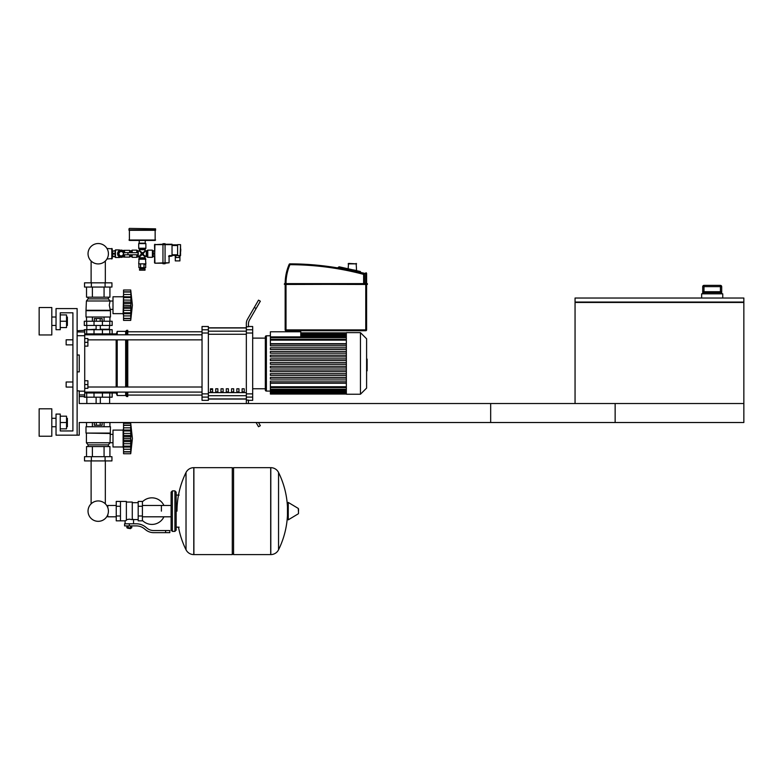 <?xml version="1.0" encoding="UTF-8"?>
<svg xmlns="http://www.w3.org/2000/svg" width="783" height="783" viewBox="0 0 783 783"><rect width="100%" height="100%" fill="white"/><g stroke="black" fill="none" stroke-linecap="round" stroke-linejoin="round"><path stroke-width="1.17" d="M575.055 302.463L575.055 403.529L743.85 403.529L490.667 403.529L490.667 422.517L743.85 422.517L743.85 302.463L575.055 302.463L575.055 298.029L743.85 298.029L743.85 302.042L575.055 302.042M702.703 293.811L702.703 286.637L702.723 292.548L703.711 291.707L720.693 291.707L721.681 292.548L721.701 286.637L721.701 293.811M721.701 286.637L720.419 285.374L720.419 291.707L703.986 291.707L703.986 285.374A1.263 1.263 90 0 0 702.723 286.637L721.681 286.637A1.263 1.263 -90 0 0 720.419 285.374L703.986 285.374L702.703 286.637M722.748 298.029L722.748 293.811L701.656 293.811L701.656 298.029M77.126 435.172L79.24 435.172L79.24 422.517L615.144 422.517L615.144 403.529L79.24 403.529L79.24 390.864L77.126 390.864L77.126 435.172L56.033 435.172L56.033 414.08L60.252 414.08L60.252 430.953L72.907 430.953L72.907 312.799L60.252 312.799L60.252 329.682L56.033 329.682L56.033 308.58L77.126 308.58L77.126 435.172M66.154 344.872L66.154 339.812L66.154 344.872L72.907 344.872L72.907 382.006L66.154 382.006L66.154 387.066L72.907 387.066L72.907 430.953L60.252 430.953M84.721 342.337L87.892 342.337L87.892 338.54L84.721 338.54M87.892 342.337L87.892 346.135L84.721 346.135M66.154 387.066L66.154 382.006M84.721 384.541L87.892 384.541L87.892 388.339L84.721 388.339M87.892 384.541L87.892 380.744L84.721 380.744M180.765 250.139L180.765 249.121L180.765 250.139M123.636 254.778L123.489 254.778A2.535 2.535 0 0 1 119.613 255.718A2.535 2.535 0 0 1 119.613 251.734A2.535 2.535 0 0 1 123.489 252.674L123.636 254.778L138.062 254.778L138.062 252.674L123.636 252.674M127.952 252.674L127.952 254.778M112.233 256.472L112.742 256.472M112.233 250.981L112.742 250.981M106.948 258.997L112.233 258.576L112.233 248.877L106.948 248.446M111.812 258.997L111.812 248.446M128.989 228.832L128.989 229.879L155.572 229.879L155.572 228.832L129.41 228.411L155.572 228.832M153.253 256.55L153.253 250.893M154.515 256.677L153.253 256.677L153.253 250.775L154.515 250.775M153.253 253.721L154.515 253.721M177.604 260.896L179.924 260.896L179.924 257.519L175.284 257.519L175.284 260.896L177.604 260.896M179.924 256.041L179.924 257.519M175.284 255.415L175.284 257.519M172.035 255.415L177.604 255.415M177.604 255.62L180.55 255.62L180.55 244.648L180.129 256.041L177.604 255.62L177.604 244.648L180.55 244.648L177.604 244.648M172.035 244.864L177.604 244.864M172.035 255.62L169.5 255.62L169.079 256.472L172.035 256.041L172.035 244.227L165.066 244.227M162.962 244.227L154.515 244.648L162.962 244.648L162.962 263.744L165.066 263.744L165.066 262.794L169.079 262.794L169.079 256.472L169.079 262.794L165.066 263.215M154.515 244.648L154.936 263.215L165.066 262.794L165.066 244.648L162.962 244.648L162.962 243.699L165.066 243.699L165.066 244.648L172.035 244.648M154.936 263.215L162.962 263.215M144.395 267.649L144.395 268.491L140.167 268.491L140.167 267.649M145.021 268.912L145.021 270.184L139.54 270.184L139.54 268.912L145.021 268.912M143.984 267.649L145.697 267.649L145.697 264.272L143.984 264.272L143.984 267.649L138.875 267.649L138.875 264.272M140.578 264.272L140.578 267.649M132.151 252.674L132.151 250.139L131.309 250.893M131.73 254.778L131.309 256.55M130.047 254.778L130.047 256.677L131.309 256.677L131.309 254.778M131.309 252.674L131.309 250.775L130.047 250.775L130.047 252.674M123.714 251.186L123.714 250.345L124.556 250.345L124.556 252.518M123.714 256.266L123.714 257.098L124.556 257.098L124.556 254.935M114.807 250.775L115.483 249.924L115.483 257.519L119.496 257.519L119.496 256.893M112.742 251.03L115.062 250.775L112.742 251.03L112.742 256.677L115.062 256.677L115.062 253.986L112.742 253.986M115.062 253.986L115.062 251.03M115.483 249.924L119.496 249.924L119.496 250.56M124.614 254.778A3.582 3.582 0 0 1 117.597 253.721A3.582 3.582 0 0 1 124.614 252.674M122.451 257.078L122.451 256.256L121.179 256.256A2.535 2.535 0 0 1 118.654 253.721L118.654 252.459L117.822 252.459M115.062 256.413L112.742 256.413M115.062 253.467L112.742 253.467M119.701 256.99L119.496 257.519M119.496 249.924L119.701 250.452M124.556 250.345L129.626 250.345L129.626 252.674M129.626 254.778L129.626 257.098L124.556 257.098M118.742 253.721L119.965 251.617L122.402 251.617L123.616 253.721L122.402 255.835L119.965 255.835L118.742 253.721M145.237 243.18L145.237 240.43L139.325 240.43L139.12 243.18L145.237 243.18M155.151 229.879L155.151 240.43L129.41 240.43L129.41 229.879M155.572 230.31L128.989 230.31M146.304 250.981L146.304 256.472L147.772 257.313L152.411 257.313L152.411 250.139L147.772 250.139L146.304 250.981L145.021 250.56L143.054 253.721L145.442 250.981M139.54 249.699L145.021 249.699L145.873 248.24L145.873 243.601L138.699 243.601L138.699 248.24L139.54 249.699L139.12 250.981L142.281 252.958L139.54 250.56M132.151 254.778L132.151 257.313L136.8 257.313L139.12 256.472L139.12 258.478L145.442 258.478L145.021 257.744L139.54 257.744M132.151 250.139L136.8 250.139L136.8 252.674M139.12 258.478L138.699 263.851L145.873 263.851L145.442 258.478M138.699 263.851L145.873 263.851M146.304 256.472L142.281 254.495L145.021 256.893L145.021 257.744M138.258 256.472L138.258 250.981L139.12 250.981M140.754 252.4L141.508 253.721L142.281 253.721L140.862 255.141L141.508 253.721L139.12 256.472M145.021 249.699L145.021 250.56M143.602 252.195L142.281 252.958L142.281 253.721L140.862 252.302M143.808 255.052L143.054 253.721L142.281 253.721L143.7 252.302M139.54 256.893L142.281 254.495L142.281 253.721L143.7 255.141M131.73 250.56L131.73 252.674M348.132 263.851L356.568 263.851L348.552 263.431L348.132 268.794M356.148 263.431L356.568 270.497L352.35 269.734L356.568 270.497M285.159 284.464L367.452 284.258L367.237 283.622L284.532 283.622L284.317 284.258L285.159 284.464L285.159 329.888A0.842 0.842 0 0 0 286.01 330.739L365.759 330.739A0.842 0.842 0 0 0 366.601 329.888L366.601 284.464L367.237 284.464M366.601 284.464L285.159 284.258L284.532 283.622L286.01 283.622A47.577 47.577 0 0 1 289.935 264.693L289.935 263.851A0.842 0.842 0 0 0 289.162 264.36A48.419 48.419 0 0 0 285.159 283.622L367.452 283.837L363.645 283.622L363.645 274.383L364.496 274.383A0.842 0.842 0 0 0 363.87 273.57A290.317 290.317 0 0 0 289.935 263.851M364.496 283.622L364.496 274.383M338.099 267.629L338.099 267.629A0.842 0.842 0 0 1 338.119 267.443L339.127 266.797L360.425 271.525M366.601 273.57A0.842 0.842 0 0 0 365.945 272.748L365.759 273.57L366.601 273.57L366.601 284.258L367.452 284.258M365.759 330.739L286.01 330.739L365.759 330.739L365.759 329.888L285.159 329.888M344.275 267.943L339.127 266.797M116.246 516.809L107.809 516.809L107.809 514.607A10.189 10.189 0 0 1 88.039 511.133A10.189 10.189 0 0 1 98.227 500.944A10.189 10.189 0 0 1 108.416 511.133A10.189 10.189 0 0 1 98.227 521.321A10.189 10.189 0 0 0 107.809 514.607A10.189 10.189 0 0 1 88.782 514.969A10.189 10.189 0 0 1 91.112 503.831A10.189 10.189 0 0 0 98.227 521.321A10.189 10.189 0 0 1 91.112 503.831L91.112 460.913M161.396 511.133L161.396 505.456L161.396 511.133M105.333 460.913L105.333 503.831A10.189 10.189 0 0 1 107.809 507.658A10.189 10.189 0 0 0 105.333 503.831A10.189 10.189 0 0 1 107.809 507.658L107.809 505.456L116.246 505.456M142.408 520.431A13.291 13.291 0 0 0 163.921 516.809M163.921 505.456A13.291 13.291 0 0 0 142.408 501.825M120.465 501.423L126.376 501.423L126.376 520.352L125.104 520.832L116.246 520.832L116.246 501.423L120.465 501.423L120.465 520.832M138.19 519.569L133.55 519.569L133.55 523.788M138.19 506.278L138.19 520.832L142.408 520.832L142.408 501.423L138.19 501.423L138.19 506.278L142.408 506.278M138.19 502.686L132.278 502.686M132.278 519.012L133.55 519.569M126.376 519.687L129.322 519.158L132.278 519.687L132.278 502.06L126.376 502.06M131.015 528.222L127.639 528.222L130.595 528.642L131.015 527.801M130.546 525.902L130.546 527.801L131.759 527.801L131.759 525.902M126.895 525.902L126.895 527.801L130.546 527.801M128.109 525.902L128.109 527.801M165.614 532.655L169.833 532.655L169.833 530.541L165.614 530.541L165.614 532.655L153.664 532.655A12.655 12.655 0 0 1 145.755 529.876L144.248 528.672A12.655 12.655 0 0 0 136.34 525.902L124.575 525.902L124.575 523.788L129.322 523.788L129.322 525.902M129.322 523.788L136.34 523.788A14.769 14.769 0 0 1 145.569 527.028L147.067 528.231A10.551 10.551 0 0 0 153.664 530.541L165.614 530.541M138.19 515.987L142.408 515.987M120.465 506.278L116.246 506.278M120.465 515.987L116.246 515.987M270.693 554.589L270.693 467.666L270.801 554.589A8.652 8.652 0 0 0 278.552 549.774L278.552 472.492A8.652 8.652 0 0 0 270.801 467.666L233.559 467.666L233.559 554.589L270.693 554.589M287.459 511.133L287.459 502.882L288.261 502.432L288.261 519.834L287.459 519.374L287.459 511.133M298.538 511.133L298.538 508.901L298.538 511.133M186.021 472.492A8.652 8.652 0 0 1 193.783 467.666L232.287 467.666L232.287 554.589L193.89 554.589L193.89 467.666L193.783 554.589A8.652 8.652 0 0 1 186.021 549.774L186.021 472.492A87.353 87.353 0 0 0 177.007 511.133M174.903 490.872L172.368 490.872L172.368 531.383L174.903 531.383L174.903 490.872L176.165 492.145L176.165 495.091L179.121 495.091M174.903 531.383L176.165 530.12L176.165 492.145M84.721 392.978L112.155 392.978L112.155 397.196L84.3 397.196M84.721 333.901L112.155 333.901L112.155 329.682L84.3 329.682L84.3 330.318M102.426 397.196L102.446 392.136L94.009 392.136L94.029 397.196M100.175 422.517L100.175 425.218L102.123 425.218L102.123 422.517M100.175 425.218L96.28 425.218L96.28 422.517M96.28 425.218L94.332 425.218L94.332 422.517M123.548 448.679L123.127 446.985L112.997 446.985L112.997 430.112L123.127 430.112L123.127 446.985M123.548 428.418L123.127 430.112M123.548 446.77L123.548 438.549L130.722 438.549L130.722 453.739L132.405 438.549L130.722 423.358L130.751 437.883M123.548 446.144L130.722 446.144L131.182 447.054L123.548 447.054L130.869 446.927M130.722 453.739L123.548 453.739L123.548 451.703L130.722 451.703L131.182 450.166L130.976 451.028M130.976 451.938L123.548 451.938L130.976 451.938M123.548 441.661L131.182 441.661L130.722 438.441M123.548 451.703L123.548 447.054M123.548 438.549L123.548 435.436L131.182 435.475M123.548 435.436L123.548 430.953L130.722 430.953L131.182 430.043L123.548 430.043L123.548 423.358L130.722 423.358L123.548 423.358M123.548 430.953L123.548 430.043M131.172 426.95L130.722 425.394L123.548 425.394M130.976 426.079L131.182 426.931M123.548 433.381L130.976 433.391L130.83 432.529M131.015 433.616L130.722 438.549M110.462 433.068L85.993 433.068L85.993 426.735L110.462 426.735L110.041 442.767L108.357 444.881L108.357 446.564M85.993 433.068L110.041 433.488M86.414 433.488L86.414 442.767L110.041 442.767M86.414 442.767L88.097 444.881L108.357 444.881M88.097 444.881L88.097 446.564M112.997 434.369L110.041 434.369M112.997 442.728L110.041 442.728M84.515 456.695L111.94 456.695L111.94 460.913L84.515 460.913L84.515 456.695M91.366 456.695L91.366 460.913M105.088 456.695L105.088 460.913M109.923 426.735L109.923 422.517M104.07 426.735L104.07 422.517M92.384 426.735L92.384 422.517M86.531 426.735L86.531 422.517M86.531 456.695L86.531 446.564L109.923 446.564L109.923 456.695M92.384 446.564L92.384 456.695M104.07 446.564L104.07 456.695M86.835 397.196L86.835 403.529M109.62 397.196L109.62 403.529M123.548 440.31L130.976 440.31L130.918 444.02M131.025 436.699L123.548 436.787L130.976 436.787M87.256 329.682L96.113 329.261M109.199 329.682L109.62 325.464M100.332 329.261L109.62 329.261M86.835 329.261L86.835 325.464M112.155 325.464L84.3 325.464L84.3 321.245L112.155 321.245L112.155 325.464M94.029 329.682L94.009 334.742L102.446 334.742L102.426 329.682M94.332 321.245L94.332 318.544L102.123 318.544L102.123 321.245M100.175 318.544L100.175 321.245M96.28 318.544L96.28 321.245M123.127 313.65L123.548 295.083L123.127 296.767L112.997 296.767L112.997 313.65L123.127 313.65L123.548 315.334M132.405 305.204L130.722 320.394L123.548 320.394L123.548 313.709L131.182 313.709L130.722 312.799L123.548 312.799L123.548 297.609L130.722 297.609L130.976 296.982L130.722 320.394L132.405 305.204L130.722 290.013L130.976 296.982L123.548 296.698L123.548 290.013L130.722 290.013L123.548 290.013M123.548 300.036L130.996 300.143M130.976 292.734L130.722 292.049L123.548 292.049M123.548 305.204L130.732 305.556M123.548 297.609L123.548 296.698M131.162 316.821L130.976 317.683L131.182 316.821M123.548 318.358L130.722 318.358L130.976 317.683M123.548 302.091L131.182 302.091L130.976 303.442L123.548 303.442M130.976 318.593L123.548 318.593L130.976 318.593M123.548 313.425L123.548 312.799M123.548 313.709L130.869 313.582M123.548 308.316L131.182 308.336M110.462 310.694L85.993 310.694L85.993 317.017L110.462 317.017L110.462 310.694L109.277 305.204L110.041 300.985L108.357 298.881L108.357 297.188M85.993 310.694L86.414 300.985L88.097 298.881L88.097 297.188M112.997 309.383L110.041 309.383M112.997 301.024L110.041 301.024M105.088 282.839L111.94 282.839L111.94 287.058L84.515 287.058L84.515 282.839L105.088 282.839L105.088 287.058M91.366 287.058L91.366 282.839M104.07 317.017L104.07 321.245M92.384 317.017L92.384 321.245M109.923 317.017L109.923 321.245M86.531 317.017L86.531 321.245M109.923 287.058L109.923 297.188L86.531 297.188L86.531 287.058M92.384 297.188L92.384 287.058M104.07 297.188L104.07 287.058M108.357 298.881L88.097 298.881M110.041 300.985L86.414 300.985M110.041 310.274L86.414 310.274M130.976 300.036L131.182 302.091M123.548 310.371L130.957 310.43M130.722 305.204L130.976 306.975L123.548 306.965M98.227 263.92A10.189 10.189 0 0 0 108.416 253.721A10.189 10.189 0 0 0 98.227 243.533A10.189 10.189 0 0 0 88.039 253.721A10.189 10.189 0 0 0 98.227 263.92M366.601 359.064L367.11 359.064L367.11 367.814L366.601 367.814M367.11 366.757L366.601 366.757M367.11 367.814L367.11 370.848L366.601 370.848M367.11 370.848L366.601 371.025M346.35 363.439L346.35 332.638L360.444 332.638L360.444 394.24L346.35 394.24L346.35 363.439M360.444 394.24L366.601 388.084L366.601 338.794L360.444 332.638M265.329 336.856A1.057 1.057 0 0 1 266.386 335.799L266.386 391.079A1.057 1.057 0 0 1 265.329 390.022L265.329 336.856L265.329 338.119L252.674 338.119M346.35 343.678L270.389 343.678L270.389 331.786L300.78 331.786L300.78 336.886L270.389 336.886M346.35 386.753L270.389 386.753L270.389 383.2L346.35 383.2M346.35 364.281L270.389 364.281L270.389 362.598L346.35 362.598M346.35 382.77L270.389 382.77L270.389 381.076L346.35 381.076M346.35 379.07L270.389 379.07L270.389 377.377L346.35 377.377M346.35 375.37L270.389 375.37L270.389 373.687L346.35 373.687M346.35 371.68L270.389 371.68L270.389 369.987L346.35 369.987M346.35 367.981L270.389 367.981L270.389 366.287L346.35 366.287M346.35 358.898L270.389 358.898L270.389 360.581L346.35 360.581M346.35 355.198L270.389 355.198L270.389 356.891L346.35 356.891M346.35 351.508L270.389 351.508L270.389 353.192L346.35 353.192M346.35 347.809L270.389 347.809L270.389 349.492L346.35 349.492M346.35 344.109L270.389 344.109L270.389 345.802L346.35 345.802M270.389 386.753L270.389 394.035L346.35 394.035M252.674 388.76L265.329 388.76L265.329 390.022M242.123 388.76L244.227 388.76L244.227 391.921L242.123 391.921L242.123 388.76M236.848 388.76L238.952 388.76L238.952 391.921L236.848 391.921L236.848 388.76M231.572 388.76L233.677 388.76L233.677 391.921L231.572 391.921L231.572 388.76M226.297 388.76L228.411 388.76L228.411 391.921L226.297 391.921L226.297 388.76M221.021 388.76L223.135 388.76L223.135 391.921L221.021 391.921L221.021 388.76M215.746 388.76L217.86 388.76L217.86 391.921L215.746 391.921L215.746 388.76M210.47 388.76L212.584 388.76L212.584 391.921L210.47 391.921L210.47 388.76M246.342 327.969L208.366 327.969M208.366 398.909L246.342 398.909M246.342 329.78L246.342 333.01L252.674 333.01L252.674 329.78L246.342 329.78L246.342 326.765L248.446 326.765L248.446 324.064A8.437 8.437 0 0 1 249.581 319.846A8.437 8.437 0 0 0 248.446 324.064M252.674 333.01L252.674 393.869L246.342 393.869L246.342 333.01M246.342 393.869L246.342 397.098L252.674 397.098L252.674 393.869M252.674 397.098L252.674 400.358L248.446 400.358M248.446 402.814A8.437 8.437 0 0 0 248.485 403.529A8.437 8.437 0 0 1 248.446 402.814L248.446 400.113L246.342 400.113L246.342 397.098M248.446 326.511L252.674 326.511L252.674 329.78M202.034 329.78L202.034 326.511L208.366 326.511L208.366 329.78L202.034 329.78L202.034 333.01L208.366 333.01L208.366 329.78M208.366 333.01L208.366 393.869L202.034 393.869L202.034 397.098L208.366 397.098L208.366 393.869M208.366 397.098L208.366 400.358L202.034 400.358L202.034 397.098M202.034 393.869L202.034 333.01M208.366 327.823L246.342 327.823M208.366 399.056L246.342 399.056M265.329 388.76L265.329 338.119M246.342 403.372A8.437 8.437 0 0 0 246.342 403.529A8.437 8.437 0 0 1 246.342 403.372L246.342 400.113L246.342 403.372M258.517 422.517L260.348 425.678L258.517 426.735L256.09 422.517M256.129 308.502L260.348 301.201L258.517 300.143L254.299 307.455L256.129 308.502L249.581 319.846M246.342 323.506L246.342 326.765L246.342 323.506A8.437 8.437 0 0 1 247.467 319.278L254.299 307.455M202.034 331.786L127.766 331.786M202.034 395.082L127.766 395.082M87.892 339.861L202.034 339.861M84.721 334.801L202.034 334.801M212.584 391.921L212.584 388.76M210.47 389.543L212.584 389.543M116.158 334.801L117.215 331.366L125.652 331.366L126.709 330.318L127.766 330.318L127.766 334.801M112.155 392.978L116.158 392.978L116.158 392.077M116.158 387.017L116.158 339.861M116.158 392.978L117.215 395.513L117.215 392.077M117.215 387.017L117.215 339.861M117.215 334.801L117.215 331.366M117.215 395.513L125.652 395.513L125.652 392.077M125.652 387.017L125.652 339.861M125.652 334.801L125.652 331.366M125.652 395.513L126.709 396.56L126.709 392.077M126.709 387.017L126.709 339.861M126.709 334.801L126.709 330.318M126.709 396.56L127.766 396.56L127.766 392.077M127.766 387.017L127.766 339.861M112.155 333.901L116.158 333.901M110.883 333.901L109.992 334.801M109.992 392.077L110.883 392.978M77.126 335.711L84.721 335.711L84.721 330.318L77.126 330.778M77.126 355.002L79.24 355.002L79.24 371.876L77.126 371.876M84.721 335.711L84.721 391.167L79.24 391.167M79.24 394.926L84.721 394.926L84.721 391.167M84.721 394.926L84.721 396.56L79.24 396.56M79.24 355.002L79.24 371.876M67.377 325.464L67.377 317.017L67.377 325.464L66.535 325.464M51.805 321.245L51.805 334.958L39.15 334.958L39.15 307.523L51.805 307.523L51.805 321.245M67.377 426.735L67.377 418.298L67.377 426.735L66.535 426.735M51.805 422.517L51.805 436.229L39.15 436.229L39.15 408.804L51.805 408.804L51.805 422.517M60.252 428.849L66.535 428.849L66.535 416.184L60.252 416.184M60.252 422.517L66.535 422.517M60.252 327.568L66.535 327.568L66.535 314.913L60.252 314.913M60.252 321.245L66.535 321.245M66.154 339.812L72.907 339.812L72.907 312.799L60.252 312.799M702.723 292.548L721.681 292.548M180.55 249.082L180.765 251.147M179.287 256.041L179.287 257.519M175.911 255.415L175.911 257.519M172.035 254.778L177.604 254.778M172.035 245.5L177.604 245.5M169.5 255.62A0.842 0.842 0 0 0 168.658 256.472M154.515 262.794L154.936 244.227M155.572 240.009L128.989 240.009M147.772 257.313L147.772 250.139M147.038 256.893L147.038 250.56M145.873 248.24L138.699 248.24M145.442 248.974L139.12 248.974M136.8 254.778L136.8 257.313M137.524 254.778L137.524 256.893M138.258 250.981L137.524 250.56L137.524 252.674M138.699 259.212L145.873 259.212M363.87 273.57L363.645 274.383A289.475 289.475 0 0 0 289.935 264.693L289.162 264.36M338.119 267.443L365.759 273.57L365.759 283.622M286.01 330.739L286.01 284.464M366.601 329.888L365.759 329.888L365.759 284.464M270.801 554.589L270.801 467.666M298.538 513.364L298.284 508.441L288.261 502.432M193.783 467.666L193.783 554.589M86.688 397.196L86.688 392.978M109.767 397.196L109.767 392.978M86.688 329.682L86.688 333.901M109.767 329.682L109.767 333.901M123.548 449.266L130.976 449.266M123.548 443.716L130.976 443.716M123.548 427.841L130.976 427.841M123.548 425.159L130.976 425.159M86.688 325.464L86.688 321.245M94.029 325.464L94.029 321.245M102.426 325.464L102.426 321.245M109.767 325.464L109.767 321.245M123.548 315.921L130.976 315.921M123.548 294.496L130.976 294.496M123.548 291.814L130.976 291.814M367.11 363.449L366.601 363.449M367.11 360.121L366.601 360.121M346.35 334.625L300.78 334.625M346.35 335.829L300.78 335.829M346.35 337.62L270.389 337.62M346.35 340.125L270.389 340.125M346.35 392.254L270.389 392.254M346.35 391.04L266.386 391.079M346.35 389.249L270.389 389.249M246.342 331.18L208.366 331.18M246.342 392.606L208.366 392.606M208.366 395.699L246.342 395.699M208.366 334.272L246.342 334.272M84.721 331.953L77.126 331.953M703.711 291.707L720.84 291.707M114.807 256.677L115.483 257.519M123.058 256.785L123.714 256.785M123.058 250.668L123.714 250.668M137.524 250.56L136.8 250.139M171.105 516.809L142.408 516.809M171.105 505.456L142.408 505.456M125.104 520.832L125.104 523.788M176.165 527.165L179.121 527.165M278.552 549.774A87.353 87.353 0 0 0 287.459 515.42M287.459 506.836A87.353 87.353 0 0 0 278.552 472.492M298.284 513.814L288.261 519.834M232.287 468.929L233.559 467.666M232.287 553.327L233.559 554.589M178.495 527.165A87.353 87.353 0 0 0 186.021 549.774M172.368 490.872L171.105 492.145L171.105 530.12L172.368 531.383M107.026 392.077L107.026 392.978M89.428 392.978L89.428 392.077M89.428 333.901L89.428 334.801M107.026 333.901L107.026 334.801M100.332 403.529L100.332 397.196M96.113 403.529L96.113 397.196M123.548 430.17L130.869 430.17M123.548 425.257L130.751 425.257M123.548 451.85L130.751 451.85M100.332 325.464L100.332 329.682M96.113 325.464L96.113 329.682M123.548 296.826L130.869 296.826M123.548 291.912L130.751 291.912M123.548 318.505L130.751 318.505M105.333 261.023L105.333 282.839M91.112 282.839L91.112 261.023M270.389 335.799L266.386 335.799M346.35 332.844L300.78 332.844M300.78 333.078L346.35 333.078M300.78 333.783L346.35 333.783M300.78 334.987L346.35 334.987M300.78 336.778L346.35 336.778M270.389 339.284L346.35 339.284M346.35 393.8L270.389 393.8M346.35 393.095L270.389 393.095M346.35 391.892L270.389 391.892M346.35 390.1L270.389 390.1M346.35 387.595L270.389 387.595M202.034 387.017L87.892 387.017M202.034 392.077L84.721 392.077M51.805 325.464L56.033 325.464M51.805 426.735L56.033 426.735M51.805 418.298L56.033 418.298M66.535 418.298L67.377 418.298M51.805 317.017L56.033 317.017M66.535 317.017L67.377 317.017"/></g></svg>
